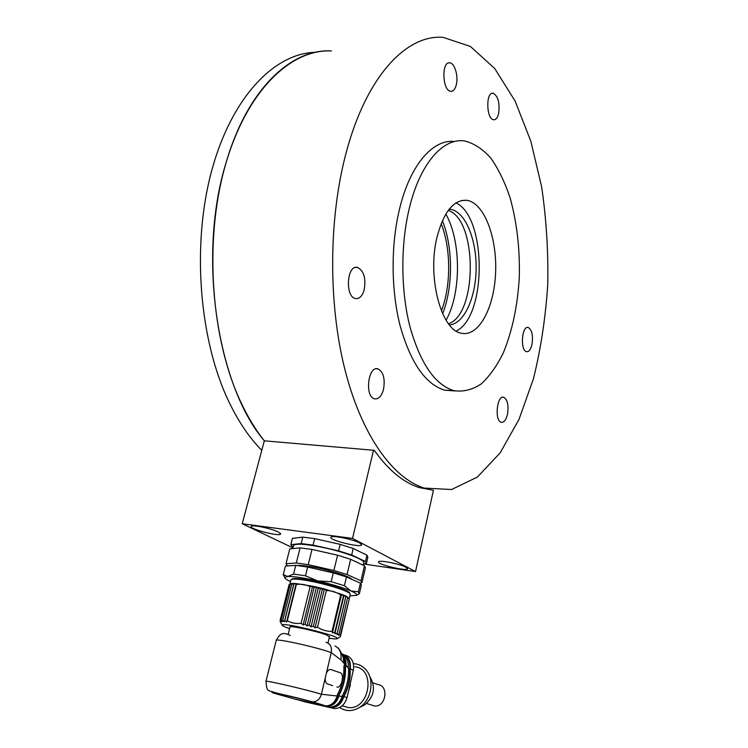 <?xml version="1.0" encoding="UTF-8"?>
<svg xmlns="http://www.w3.org/2000/svg" width="748" height="748" viewBox="0 0 748 748"><rect width="100%" height="100%" fill="white"/><g stroke="black" fill="none" stroke-linecap="round" stroke-linejoin="round"><path stroke-width="1.12" d="M446.079 320.191C461.32 293.244 461.31 241.239 445.836 214.05M441.395 310.785C451.147 285.932 451.109 248.663 441.161 223.633M442.638 313.683C453.176 287.26 453.138 247.317 442.405 220.688M456.224 331.046C486.826 316.815 486.967 217.294 456.009 202.876M437.084 236.864C426.874 277.022 441.264 330.56 461.376 333.215C478.598 337.217 494.241 308.036 495.587 272.898C497.224 237.817 484.311 203.054 467.023 200.333C453.868 199.342 443.891 211.516 437.084 236.864M409.38 208.019C400.461 244.615 400.732 290.635 409.904 326.53C420.367 363.5 435.027 384.874 453.886 390.662C463.358 392.027 472.484 389.773 481.263 383.902C489.631 376.169 497.027 365.707 503.46 352.532C512.333 330.747 517.607 305.745 519.28 277.517C520.019 249.112 516.943 222.483 510.043 197.622C504.835 182.166 498.439 169.02 490.866 158.183C482.722 149.002 473.933 143.251 464.508 140.933C443.125 137.679 420.049 163.457 409.38 208.019M454.634 141.512C433.232 138.791 410.306 164.467 399.675 208.383C390.699 244.802 390.998 290.598 400.264 326.315C410.83 363.107 425.631 384.397 444.667 390.166L455.074 390.952M383.537 389.278C381.592 396.244 378.6 399.432 374.57 398.862C364.482 396.833 368.044 365.426 377.936 368.867C383.369 371.859 385.239 378.666 383.537 389.278M364.248 289.598C362.406 296.021 359.507 299.004 355.562 298.555C344.772 296.993 346.801 264.381 357.488 267.41C363.79 270.645 366.043 278.041 364.248 289.598M532.024 344.267C530.837 349.419 529.032 351.887 526.601 351.682C520.056 350.803 521.73 325.399 528.191 327.456C531.922 329.718 533.202 335.319 532.024 344.267M507.527 414.074C506.153 419.862 504.087 422.601 501.31 422.293C494.316 421.04 496.887 394.804 503.741 397.272C507.509 399.563 508.771 405.164 507.527 414.074M498.654 113.49C497.607 117.717 495.98 119.802 493.745 119.755C486.34 119.689 485.564 91.826 493.035 93.182C498.065 95.94 499.935 102.71 498.654 113.49M456.289 84.833C455.158 89.199 453.353 91.359 450.885 91.321C442.479 91.321 441.18 61.439 449.679 62.813C454.634 62.813 458.589 76.184 456.289 84.833M346.015 153.293C328.503 219.024 328.279 304.071 344.996 369.905C361.808 435.813 392.915 478.094 424.069 488.07L451.586 489.519L477.374 477.065L500.141 452.895L519.028 419.348L533.455 378.712C540.823 348.886 545.582 317.545 547.742 284.679C548.387 251.524 546.349 218.874 541.617 186.72L530.846 141.25L515.101 101.036L494.746 68.564L470.427 46.47L443.237 37.4C406.781 34.053 366.202 76.174 346.015 153.293M363.79 564.039L415.542 571.566L352.542 538.42L373.504 450.259L264.325 440.824C255.769 430.1 248.009 417.365 241.043 402.611C211.254 339.994 203.802 242.259 224.858 167C245.877 91.593 290.289 48.91 331.429 50.939C291.486 48.47 247.803 88.853 226.504 161.288C196.948 254.853 217.032 385.622 264.325 440.824L374.281 450.324C388.418 470.155 403.406 482.572 419.245 487.574L432.812 490.136M448.529 323.772C477.533 314.272 477.589 219.949 448.286 210.384M449.445 324.931C463.975 324.034 475.878 297.816 476.121 268.513C476.551 239.22 465.209 211.619 450.614 209.328L449.202 209.188M261.791 450.333C249.467 437.926 238.509 421.75 228.916 401.807C199.464 340.705 191.516 246.036 211.394 171.797C231.244 97.418 274.348 53.211 315.301 52.341M352.542 538.42L242.221 523.74L264.325 440.824M242.221 523.74L292.926 547.882M415.542 571.566L433.447 490.23M374.86 451.147L373.504 450.259M359.545 542.898C353.084 539.28 332.215 535.082 331.009 537.139C327.54 539.813 361.798 548.312 361.621 544.74L359.545 542.898M405.79 567.19C400.012 563.927 379.675 559.85 378.647 561.729C375.571 564.076 407.697 571.827 407.482 568.676L405.79 567.19M278.116 531.922C271.384 528.462 252.385 524.516 251.309 526.34C248.102 528.752 280.799 537.186 280.612 533.904L278.116 531.922M287.316 620.775L296.358 584.497C301.248 583.786 305.829 584.525 310.102 586.712L312.608 586.217L303.108 625.001L301.117 623.29C296.133 623.916 291.533 623.075 287.316 620.775L286.596 621.981L284.81 620.466L284.38 621.747L282.753 620.298L282.632 621.644L281.183 620.26L281.36 621.672L280.126 620.363L280.696 622.476M282.753 620.298L291.785 584.216L296.171 583.571L296.358 584.497M284.38 621.747L293.955 583.44L290.897 583.59L289.13 584.506L292.188 583.44L291.785 584.216M317.507 627.179L326.343 590.546C331.495 590.574 336.282 592.042 340.705 594.95L341.584 594.277L332.421 632.883L332.047 631.405C326.895 631.48 322.042 630.078 317.507 627.179L315.03 627.834L313.412 626.132L311.037 626.833L309.261 625.122L307.045 625.889L305.147 624.169L303.108 625.001M311.037 626.833L320.471 588.012L322.295 589.489L324.417 589.003L326.343 590.546M307.045 625.889L316.507 587.077L312.608 586.217L314.095 587.554L316.507 587.077L318.181 588.489L320.471 588.012L324.417 589.003L315.03 627.834M318.181 588.489L309.261 625.122M340.452 634.706L349.288 598.783L340.387 636.707L340.452 634.706L338.545 635.276L339.068 634.024L336.965 634.566L345.754 596.932L344.024 595.24L341.584 594.277L343.444 595.969L344.024 595.24L334.908 633.762L334.833 632.359L332.421 632.883M337.189 633.238L334.908 633.762M336.965 634.566L346.034 596.137L348.942 598.606M345.754 596.932L346.034 596.137L349.213 598.316M349.625 593.323C351.401 590.957 323.669 582.243 305.24 579.476C297.508 578.288 293.123 578.157 292.075 579.064L291.514 579.41M290.205 584.291L281.183 620.26M313.412 626.132L322.295 589.489M343.444 595.969L334.833 632.359M284.81 620.466L293.842 584.282M314.095 587.554L305.147 624.169M339.068 634.024L347.596 597.82M293.955 583.44L296.171 583.571L286.596 621.981M316.507 587.077L320.471 588.012M344.024 595.24L346.034 596.137M350.26 594.417C350.475 593.725 349.092 592.706 346.109 591.341C338.218 587.676 318.031 582.215 304.558 580.139C296.601 578.915 292.085 578.774 291.019 579.709L290.888 580.055M312.608 586.217L296.171 583.571M341.584 594.277L324.417 589.003M289.13 584.506L280.126 620.363M340.705 594.95L332.047 631.405M310.102 586.712L301.117 623.29M329.111 638.231C334.15 638.998 336.909 639.119 337.376 638.596C340.705 636.314 282.968 622.046 282.146 624.963C281.762 625.58 284.24 626.796 289.588 628.601M289.925 627.235L289.831 626.908C289.887 625.281 317.666 631.359 326.717 635.005L329.429 636.857M325.95 642.27C330.307 643.645 332.075 647.095 331.242 652.611C317.806 647.497 276.143 638.222 276.236 640.325L276.199 640.475M332.57 685.626L327.297 683.878C325.866 683.074 325.174 681.157 325.221 678.109L326.409 673.069C327.774 670.311 329.27 669.133 330.897 669.516L335.936 671.283L330.494 669.423M338.04 647.833C339.732 649.713 341.387 652.742 342.995 656.912L344.043 663.392L340.892 659.867L331.242 652.611L326.409 673.069M340.892 659.867C341.761 652.985 339.798 648.376 335.001 646.029M325.221 678.109L321.406 694.247C319.854 699.268 316.909 701.811 312.589 701.876L311.776 701.746C297.424 697.473 259.668 689.104 276.021 693.798L295.834 699.343L325.904 705.925C331.392 705.635 335.113 702.325 337.077 695.986L337.367 694.733C341.976 686.122 344.155 676.762 343.893 666.655L344.529 663.925C344.968 660.671 344.286 657.913 342.462 655.65M325.904 705.925L312.58 701.867L276.91 693.106C266.484 689.843 267.111 691.937 265.961 681.325L265.933 681.419M276.021 693.798L275.264 693.574M311.776 701.746L324.52 705.738M328.129 705.719C333.225 704.915 336.647 701.577 338.405 695.715L338.535 695.154C343.136 686.608 345.305 677.267 345.034 667.151L345.408 665.524L344.398 664.486M345.034 667.151L345.501 667.244C345.782 677.333 343.622 686.673 339.003 695.257L338.535 695.154M345.408 665.524C345.875 661.681 344.968 658.502 342.687 655.968M339.003 695.257L338.816 696.07C336.778 702.624 332.897 706.047 327.185 706.336L296.863 699.567M325.819 706.159L329.709 707.159C335.759 706.935 339.873 703.354 342.07 696.397L342.107 696.248C346.754 687.711 348.905 678.408 348.549 668.347L345.931 665.383L345.501 667.244M341.845 654.229C345.024 656.884 346.389 660.606 345.931 665.383M298.162 699.988L328.428 706.982M301.519 700.923L302.332 701.157M349.746 669.058L350.204 668.946C350.597 678.95 348.475 688.197 343.828 696.706L343.5 696.341C347.998 687.992 350.083 678.894 349.746 669.058L348.568 668.273M342.107 654.463C346.661 656.987 348.708 661.316 348.25 667.459M331.822 707.047C337.385 706.495 341.219 703.036 343.304 696.678M349.727 668.852C350.503 661.494 348.026 656.744 342.285 654.575M341.705 653.902L342.388 654.033C348.503 656.164 351.121 661.11 350.223 668.852L350.204 668.946M345.389 655.313L345.436 655.192C351.644 657.127 354.309 661.999 353.421 669.815L346.941 697.987C344.613 705.009 340.377 708.534 334.234 708.552L303.071 701.315M343.781 696.781C341.537 703.84 337.339 707.449 331.177 707.627L329.943 707.44M348.465 691.386L350.447 684.729M333.075 708.206L304.417 701.746M345.987 665.103L347.259 666.627M354.898 666.777C376.375 668.74 369.577 710.647 347.998 707.505L342.762 705.925M353.383 663.682C358.142 663.831 362.219 665.739 365.594 669.404C375.047 679.119 371.644 700.334 359.236 707.58C352.327 711.6 345.782 711.572 339.611 707.496M361.583 706.439L364.622 704.953C374.299 696.556 376.001 687.075 369.727 676.501M372.943 682.859L377.815 684.542C389.353 685.57 385.837 707.748 374.346 705.925L371.569 705.046M336.918 687.029C341.331 688.805 344.837 674.369 340.387 672.817L335.936 671.283M349.886 595.932L356.712 595.277C357.422 594.398 355.496 592.949 350.952 590.957C342.902 587.573 331.841 584.244 317.769 580.944C303.819 577.83 293.833 576.343 287.821 576.484L284.782 577.419C284.539 578.344 286.456 579.691 290.533 581.486M295.722 565.357L293.543 574.053L305.455 575.81L307.624 567.049L295.722 565.357L285.446 566.058L283.286 574.595L287.821 576.484L293.543 574.053M305.455 575.81L317.769 580.944L331.186 581.692L333.299 572.893L307.624 567.049M331.186 581.692L344.407 585.693L346.483 576.932L333.299 572.893M344.407 585.693L350.952 590.957L358.404 591.799L360.414 583.169L346.483 576.932M358.404 591.799L359.143 593.772M359.498 593.183L361.406 584.992L360.414 583.169M359.134 593.828L357.787 594.613M284.072 576.231L283.286 574.595M352.261 579.522C348.671 576.418 338.47 572.837 321.649 568.779C309.812 566.161 301.65 565.067 297.152 565.507M360.04 583.001L361.948 582.645L360.975 580.803L347.053 574.529L333.889 570.49L308.223 564.647L296.32 562.973L286.035 563.712L287.41 565.927M286.035 563.712L289.654 549.331M296.32 562.973L300.098 547.863L289.785 548.882M308.223 564.647L311.981 549.415L300.098 547.863M333.889 570.49L337.563 555.203L311.981 549.415M347.053 574.529L350.662 559.308L337.563 555.203M360.975 580.803L364.472 565.806L350.662 559.308M362.041 582.253L365.407 567.779L364.472 565.806M363.126 565.17L363.659 562.889C365.8 560.271 346.838 552.735 325.866 548.088C307.017 544.077 296.245 543.188 293.553 545.414L293.459 545.797M293.029 547.508L290.85 544.666L301.173 543.562L313.057 545.096L338.61 550.865L351.691 554.979L365.463 561.542L366.398 563.543L363.388 564.057M366.501 563.113L367.866 557.223L366.95 555.156L365.463 561.542M366.95 555.156L353.224 548.499L351.691 554.979M353.224 548.499L340.172 544.357L338.61 550.865M340.172 544.357L314.656 538.616L313.057 545.096M314.656 538.616L302.79 537.139L301.173 543.562M302.79 537.139L292.449 538.354L290.85 544.666M292.449 538.354L292.318 538.831M337.077 695.986L321.406 694.247C307.634 689.899 265.634 680.138 265.961 681.325L276.236 640.325C278.826 635.678 281.108 633.453 283.09 633.65C284.268 633.135 286.662 633.752 290.243 635.501M344.529 663.925L344.043 663.392M337.161 695.649L338.405 695.715M338.816 696.07L342.07 696.397M342.182 696.108L343.5 696.341M343.828 696.706L347.053 697.529M350.223 668.852L353.308 670.33M344.548 657.576L344.931 656.538M461.366 200.558L467.023 200.333M444.667 390.166L453.886 390.662M419.245 487.574L424.069 488.07M449.043 209.384L450.614 209.328M449.679 62.813L448.566 62.935M493.035 93.182L492.119 93.266M503.741 397.272L502.778 397.216M528.191 327.456L527.349 327.437M357.488 267.41L355.562 267.429M377.936 368.867L376.151 368.783M280.173 533.174L280.612 533.904M407.043 567.984L407.482 568.676M361.097 543.899L361.621 544.74M290.953 579.784L289.897 584.029M350.223 594.501L349.279 598.522M337.376 638.596L340.387 636.707M282.146 624.963L280.191 621.616M290.037 626.787L288.261 633.967M329.541 636.408L327.961 643.037M327.185 706.336L329.709 707.159M331.177 707.627L334.234 708.552M353.421 669.815L353.29 670.32M347.998 707.505L342.219 705.766M364.622 704.953L359.236 707.58M374.346 705.925L366.604 703.494M285.418 566.096L283.258 574.632M289.757 548.929L286.007 563.758M293.553 545.414L292.749 548.593M292.421 538.401L290.822 544.712M284.782 577.419L283.202 574.754M356.712 595.277L359.33 593.66"/></g></svg>
